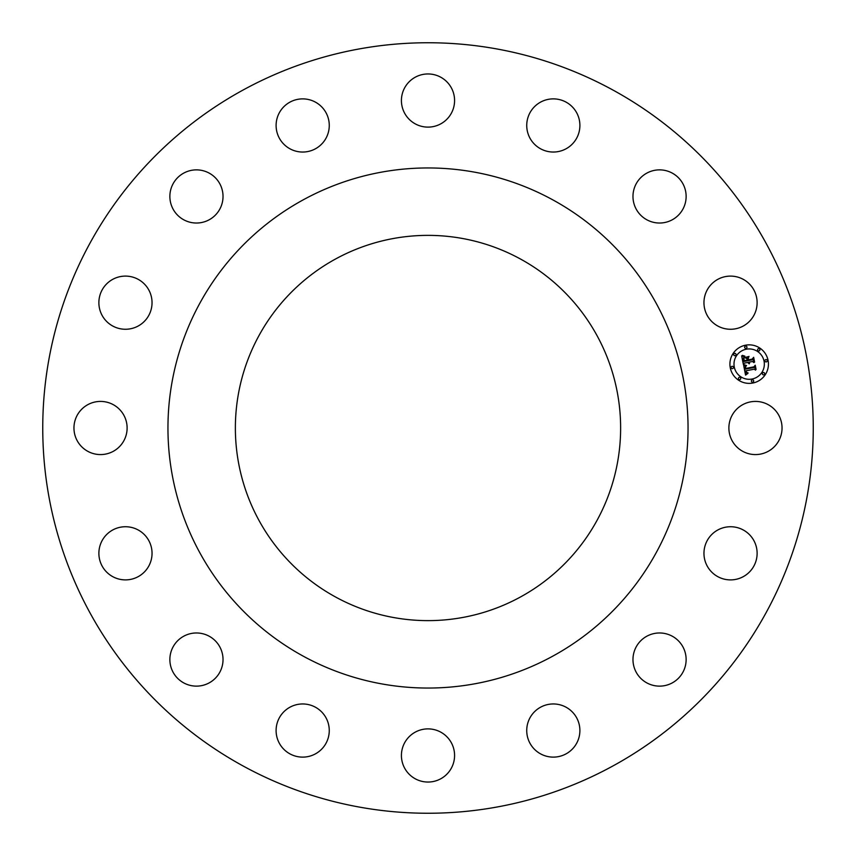 <?xml version="1.0" encoding="UTF-8"?>
<svg xmlns="http://www.w3.org/2000/svg" width="856" height="856" viewBox="0 0 856 856"><rect width="100%" height="100%" fill="white"/><g stroke="black" fill="none" stroke-linecap="round" stroke-linejoin="round"><path stroke-width="1.28" d="M732.137 440.744A26.579 26.579 0 0 0 768.207 451.326A26.579 26.579 0 0 0 778.789 415.256A26.579 26.579 0 0 0 742.719 404.674A26.579 26.579 0 0 0 732.137 440.744M243.297 766.088A385.254 385.254 0 0 1 89.912 243.297A385.254 385.254 0 0 1 612.703 89.912A385.254 385.254 0 0 1 766.088 612.703A385.254 385.254 0 0 1 243.297 766.088M552.676 199.79A260.042 260.042 0 0 1 656.21 552.676A260.042 260.042 0 0 1 303.324 656.21A260.042 260.042 0 0 1 199.79 303.324A260.042 260.042 0 0 1 552.676 199.79M335.648 597.049A192.632 192.632 0 0 1 258.951 335.648A192.632 192.632 0 0 1 520.352 258.951A192.632 192.632 0 0 1 597.049 520.352A192.632 192.632 0 0 1 335.648 597.049M704.114 556.165A26.579 26.579 0 0 0 733.389 579.747A26.579 26.579 0 0 0 756.972 550.472A26.579 26.579 0 0 0 727.696 526.889A26.579 26.579 0 0 0 704.114 556.165M634.05 652.069A26.579 26.579 0 0 0 652.069 685.057A26.579 26.579 0 0 0 685.057 667.038A26.579 26.579 0 0 0 667.038 634.05A26.579 26.579 0 0 0 634.05 652.069M532.614 713.861A26.579 26.579 0 0 0 536.637 751.236A26.579 26.579 0 0 0 574.012 747.213A26.579 26.579 0 0 0 569.989 709.838A26.579 26.579 0 0 0 532.614 713.861M415.256 732.137A26.579 26.579 0 0 0 404.674 768.207A26.579 26.579 0 0 0 440.744 778.789A26.579 26.579 0 0 0 451.326 742.719A26.579 26.579 0 0 0 415.256 732.137M299.835 704.114A26.579 26.579 0 0 0 276.253 733.389A26.579 26.579 0 0 0 305.528 756.972A26.579 26.579 0 0 0 329.111 727.696A26.579 26.579 0 0 0 299.835 704.114M203.931 634.05A26.579 26.579 0 0 0 170.943 652.069A26.579 26.579 0 0 0 188.962 685.057A26.579 26.579 0 0 0 221.95 667.038A26.579 26.579 0 0 0 203.931 634.05M142.139 532.614A26.579 26.579 0 0 0 104.764 536.637A26.579 26.579 0 0 0 108.787 574.012A26.579 26.579 0 0 0 146.162 569.989A26.579 26.579 0 0 0 142.139 532.614M123.863 415.256A26.579 26.579 0 0 0 87.794 404.674A26.579 26.579 0 0 0 77.211 440.744A26.579 26.579 0 0 0 113.281 451.326A26.579 26.579 0 0 0 123.863 415.256M151.886 299.835A26.579 26.579 0 0 0 122.611 276.253A26.579 26.579 0 0 0 99.029 305.528A26.579 26.579 0 0 0 128.304 329.111A26.579 26.579 0 0 0 151.886 299.835M221.95 203.931A26.579 26.579 0 0 0 203.931 170.943A26.579 26.579 0 0 0 170.943 188.962A26.579 26.579 0 0 0 188.962 221.95A26.579 26.579 0 0 0 221.95 203.931M323.386 142.139A26.579 26.579 0 0 0 319.363 104.764A26.579 26.579 0 0 0 281.988 108.787A26.579 26.579 0 0 0 286.011 146.162A26.579 26.579 0 0 0 323.386 142.139M440.744 123.863A26.579 26.579 0 0 0 451.326 87.794A26.579 26.579 0 0 0 415.256 77.211A26.579 26.579 0 0 0 404.674 113.281A26.579 26.579 0 0 0 440.744 123.863M556.165 151.886A26.579 26.579 0 0 0 579.747 122.611A26.579 26.579 0 0 0 550.472 99.029A26.579 26.579 0 0 0 526.889 128.304A26.579 26.579 0 0 0 556.165 151.886M652.069 221.95A26.579 26.579 0 0 0 685.057 203.931A26.579 26.579 0 0 0 667.038 170.943A26.579 26.579 0 0 0 634.05 188.962A26.579 26.579 0 0 0 652.069 221.95M713.861 323.386A26.579 26.579 0 0 0 751.236 319.363A26.579 26.579 0 0 0 747.213 281.988A26.579 26.579 0 0 0 709.838 286.011A26.579 26.579 0 0 0 713.861 323.386M745.416 345.225A19.26 19.26 0 0 1 768.067 360.355A19.26 19.26 0 0 1 752.927 383.007A19.26 19.26 0 0 1 730.286 367.877A19.26 19.26 0 0 1 745.416 345.225M746.207 349.227A15.173 15.173 0 0 1 764.055 361.157A15.173 15.173 0 0 1 752.135 379.005A15.173 15.173 0 0 1 734.288 367.074A15.173 15.173 0 0 1 746.207 349.227M743.65 365.277L746.261 365.929L744.945 367.128L745.073 369.182L754.05 367.502L754.757 366.347L755.506 370.124L754.307 369.161L746.09 370.787L746.55 372.296L748.08 372.927L746.55 372.617L745.469 370.916L746.122 372.991L747.887 373.398L745.565 375.11L743.65 365.277M744.11 364.688L746.55 365.555L744.11 364.688M745.608 366.7L745.64 368.476L753.943 366.839L755.227 365.212L756.073 369.428L755.099 365.715L754.061 367.064L745.458 368.776L745.608 366.7M741.66 355.903L744.41 356.77L743.104 358.397L743.5 361.574L747.374 360.804L743.853 360.975L744.014 357.38L744.035 360.729L747.224 360.098L746.978 358.846L745.319 357.808L748.775 357.113L747.684 358.771L748.058 360.665L752.221 359.841L753.087 358.568L753.89 362.623L752.552 361.489L749 362.195L749.556 363.404L748.39 362.313L749.193 363.854L747.695 362.452L744.217 363.147L743.372 364.474L741.66 355.903M742.366 355.347L744.87 356.16L742.366 355.347M749.053 356.438L745.405 357.38L749.053 356.438M748.615 359.82L752.146 359.113L753.655 357.305L754.607 362.088L753.526 357.808L752.285 359.306L748.433 360.066L748.272 358.129L748.615 359.82M732.062 366.325A1.166 1.166 0 0 1 733.432 367.245A1.166 1.166 0 0 1 732.511 368.615A1.166 1.166 0 0 1 731.142 367.705A1.166 1.166 0 0 1 732.062 366.325M745.587 346.081A1.166 1.166 0 0 1 746.956 347.001A1.166 1.166 0 0 1 746.047 348.371A1.166 1.166 0 0 1 744.667 347.45A1.166 1.166 0 0 1 745.587 346.081M734.63 353.4A1.166 1.166 0 0 1 736 354.32A1.166 1.166 0 0 1 735.079 355.689A1.166 1.166 0 0 1 733.71 354.78A1.166 1.166 0 0 1 734.63 353.4M765.831 359.606A1.166 1.166 0 0 1 767.211 360.526A1.166 1.166 0 0 1 766.291 361.895A1.166 1.166 0 0 1 764.922 360.986A1.166 1.166 0 0 1 765.831 359.606M758.512 348.649A1.166 1.166 0 0 1 759.882 349.569A1.166 1.166 0 0 1 758.972 350.939A1.166 1.166 0 0 1 757.592 350.029A1.166 1.166 0 0 1 758.512 348.649M752.756 382.151A1.166 1.166 0 0 1 751.386 381.23A1.166 1.166 0 0 1 752.306 379.861A1.166 1.166 0 0 1 753.676 380.781A1.166 1.166 0 0 1 752.756 382.151M739.83 379.583A1.166 1.166 0 0 1 738.461 378.662A1.166 1.166 0 0 1 739.381 377.282A1.166 1.166 0 0 1 740.75 378.202A1.166 1.166 0 0 1 739.83 379.583M763.723 374.832A1.166 1.166 0 0 1 762.343 373.911A1.166 1.166 0 0 1 763.263 372.531A1.166 1.166 0 0 1 764.633 373.451A1.166 1.166 0 0 1 763.723 374.832"/></g></svg>
